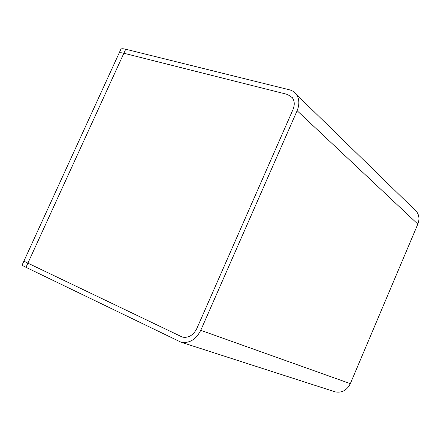<?xml version="1.0" encoding="UTF-8"?>
<svg xmlns="http://www.w3.org/2000/svg" width="441" height="441" viewBox="0 0 441 441"><rect width="100%" height="100%" fill="white"/><g stroke="black" fill="none" stroke-linecap="round" stroke-linejoin="round"><path stroke-width="0.66" d="M334.179 391.547L335.166 391.862C341.847 393.091 346.902 390.351 350.33 383.642L417.836 224.105L297.118 110.708C299.671 104.407 299.406 98.966 296.324 94.368C294.616 92.064 292.339 90.548 289.5 89.826L125.707 49.232L123.871 53.24L287.471 94.435L292.339 97.648C294.638 101 294.847 104.991 292.973 109.616L196.84 328.495C193.29 335.32 188.456 338.181 182.337 337.084L27.893 263.15C24.911 261.711 23.621 260.945 24.023 260.857C23.621 260.945 24.911 261.711 27.893 263.15L182.337 337.084C188.456 338.181 193.29 335.32 196.84 328.495L292.973 109.616C294.847 104.991 294.638 101 292.339 97.648L287.471 94.435L123.871 53.24C120.663 52.462 118.993 52.595 118.872 53.637C118.993 52.595 120.663 52.462 123.871 53.24L25.986 267.318C23.009 265.868 21.725 265.085 22.138 264.975L23.968 260.978M297.118 110.708L200.754 330.32C195.925 339.631 189.332 343.583 180.975 342.183L25.986 267.318M414.353 209.453L416.668 211.708C419.231 215.362 419.623 219.497 417.836 224.105M125.707 49.232C122.488 48.466 120.817 48.615 120.68 49.679L119.103 53.124M200.754 330.32L350.33 383.642M118.872 53.637L24.023 260.857M416.668 211.708L296.324 94.368M335.166 391.862L180.975 342.183"/></g></svg>
